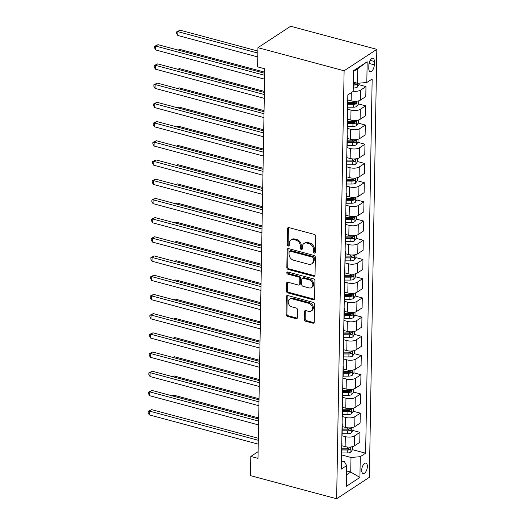 <?xml version="1.0" encoding="UTF-8"?>
<svg xmlns="http://www.w3.org/2000/svg" width="525" height="525" viewBox="0 0 525 525"><rect width="100%" height="100%" fill="white"/><g stroke="black" fill="none" stroke-linecap="round" stroke-linejoin="round"><path stroke-width="0.79" d="M314.423 253.102A1.162 0.906 -123.2 0 0 315.427 252.308L315.709 236.283A1.654 1.293 -123.2 0 0 314.324 234.399L288.953 227.594A1.654 1.293 -123.2 0 0 288.015 227.712A1.654 1.293 -123.2 0 0 287.516 228.723L287.234 244.748A1.162 0.906 -123.2 0 0 289.209 245.28L289.242 243.206A5.296 4.128 -123.2 0 1 290.857 239.984A5.296 4.128 -123.2 0 1 293.842 239.59L295.956 240.155A5.296 4.128 -123.2 0 1 300.379 246.192L300.346 248.266A1.162 0.906 -123.2 0 0 302.315 248.791L302.354 246.717A5.296 4.128 -123.2 0 1 303.962 243.495A5.296 4.128 -123.2 0 1 306.948 243.101L309.061 243.672A5.296 4.128 -123.2 0 1 313.491 249.71L313.451 251.783A1.162 0.906 -123.2 0 0 314.423 253.102M303.962 243.495L304.848 242.918A5.296 4.128 -123.2 0 1 307.834 242.524L309.947 243.088A5.296 4.128 -123.2 0 1 314.377 249.126L314.337 251.199A1.162 0.906 -123.2 0 0 315.4 252.545M288.54 227.548A1.654 1.293 -123.2 0 0 288.402 228.145L288.12 244.171A1.162 0.906 -123.2 0 0 289.177 245.51M290.857 239.984L291.736 239.4A5.296 4.128 -123.2 0 1 294.722 239.006L296.842 239.577A5.296 4.128 -123.2 0 1 301.265 245.615L301.232 247.688A1.162 0.906 -123.2 0 0 302.288 249.027M367.362 466.482A5.394 2.546 105 0 0 365.932 463.122A5.394 2.546 105 0 0 361.705 470.19A5.394 2.546 105 0 0 363.136 473.55A5.394 2.546 105 0 0 367.362 466.482M304.27 319.371A1.654 1.293 -123.2 0 0 305.655 321.254L312.775 323.164A1.654 1.293 -123.2 0 0 313.707 323.039A1.654 1.293 -123.2 0 0 314.213 322.035L314.521 304.238A1.654 1.293 -123.2 0 0 313.136 302.348L287.766 295.542A1.654 1.293 -123.2 0 0 286.834 295.667A1.654 1.293 -123.2 0 0 286.328 296.678L286.02 314.475A1.654 1.293 -123.2 0 0 287.405 316.358L296.002 318.668A1.654 1.293 -123.2 0 0 296.933 318.544A1.654 1.293 -123.2 0 0 297.439 317.533L297.57 309.921A1.654 1.293 -123.2 0 0 296.185 308.031L291.92 306.889A4.43 3.452 -123.2 0 1 288.435 303.325A4.43 3.452 -123.2 0 1 289.564 299.152A4.43 3.452 -123.2 0 1 292.064 298.817L308.766 303.299A4.43 3.452 -123.2 0 1 312.25 306.863A4.43 3.452 -123.2 0 1 311.122 311.036A4.43 3.452 -123.2 0 1 308.628 311.371L305.839 310.623A1.654 1.293 -123.2 0 0 304.907 310.748A1.654 1.293 -123.2 0 0 304.408 311.752L304.27 319.371L305.156 318.793A1.654 1.293 -123.2 0 0 306.541 320.677L313.661 322.586A1.654 1.293 -123.2 0 0 314.068 322.632M344.111 70.777L257.946 47.67L257.611 66.878L264.79 68.801L257.992 458.358L250.812 456.435L250.477 475.643L336.643 498.75L344.111 70.777L376.825 49.357L369.357 477.33L336.643 498.75M313.596 276.255A1.654 1.293 -123.2 0 0 314.527 276.13A1.654 1.293 -123.2 0 0 315.026 275.126L315.341 257.322A1.654 1.293 -123.2 0 0 313.957 255.439L288.586 248.633A1.654 1.293 -123.2 0 0 287.647 248.758A1.654 1.293 -123.2 0 0 287.149 249.762L286.84 267.566A1.654 1.293 -123.2 0 0 288.218 269.45L313.596 276.255L314.475 275.678A1.654 1.293 -123.2 0 0 314.888 275.723M314.928 280.783L314.619 298.581A1.654 1.293 -123.2 0 1 314.114 299.585A1.654 1.293 -123.2 0 1 313.182 299.709L287.812 292.904A1.654 1.293 -123.2 0 1 286.427 291.021L286.558 283.402A1.654 1.293 -123.2 0 1 287.063 282.391A1.654 1.293 -123.2 0 1 287.995 282.273L298.285 285.029A1.654 1.293 -123.2 0 0 299.217 284.904A1.654 1.293 -123.2 0 0 299.723 283.9L299.808 278.847A1.654 1.293 -123.2 0 0 298.43 276.964L287.713 274.089A1.162 0.906 -123.2 0 1 287.752 271.976L313.55 278.893A1.654 1.293 -123.2 0 1 314.928 280.783M368.858 65.054L368.799 68.434A5.23 2.467 105 0 0 370.191 71.695A5.23 2.467 105 0 0 374.286 64.851L374.345 61.464A5.23 2.467 105 0 0 372.96 58.209A5.23 2.467 105 0 0 368.858 65.054M367.172 61.76L366.811 82.504L357.525 83.278L357.781 68.677L367.172 61.76L353.555 70.672L353.194 91.416L347.839 94.92L341.309 469.107L346.658 465.603L344.452 461.751L341.453 460.943M352.511 449.669L365.63 453.187L372.159 78.999L366.811 82.504M365.63 453.187L360.275 456.691L359.914 477.435L346.297 486.353L346.658 465.603M257.946 47.67L290.666 26.25L376.825 49.357M258.11 451.658L250.812 456.435M357.781 68.677L353.542 71.459M357.525 83.278L353.351 82.156M346.566 470.945L350.739 472.067L350.995 457.465L341.558 454.932M352.846 430.461L359.933 432.364L359.756 442.352L354.408 445.856A6.746 2.776 -179 0 1 345.128 446.631L341.926 445.771M359.933 432.364L354.578 435.862A6.746 2.776 -179 0 1 345.299 436.642L341.893 435.724M353.181 411.252L360.268 413.155L360.091 423.143L354.742 426.648A6.746 2.776 -179 0 1 345.463 427.422L342.261 426.562M360.268 413.155L354.913 416.653A6.746 2.776 -179 0 1 345.634 417.434L342.228 416.515M353.515 392.044L360.603 393.947L360.426 403.935L355.077 407.433A6.746 2.776 -179 0 1 345.798 408.214L342.595 407.354M360.603 393.947L355.254 397.445A6.746 2.776 -179 0 1 345.968 398.219L342.562 397.307M353.85 372.835L360.938 374.738L360.76 384.727L355.412 388.224A6.746 2.776 -179 0 1 346.133 388.999L342.93 388.146M360.938 374.738L355.589 378.236A6.746 2.776 -179 0 1 346.303 379.011L342.897 378.098M354.185 353.627L361.272 355.53L361.095 365.518L355.747 369.016A6.746 2.776 -179 0 1 346.467 369.79L343.265 368.937M361.272 355.53L355.924 359.028A6.746 2.776 -179 0 1 346.638 359.802L343.232 358.89M354.519 334.418L361.607 336.322L361.43 346.31L356.081 349.808A6.746 2.776 -179 0 1 346.802 350.582L343.599 349.722M361.607 336.322L356.258 339.819A6.746 2.776 -179 0 1 346.979 340.594L343.567 339.682M354.854 315.21L361.942 317.107L361.771 327.101L356.416 330.599A6.746 2.776 -179 0 1 347.137 331.373L343.934 330.514M361.942 317.107L356.593 320.611A6.746 2.776 -179 0 1 347.314 321.385L343.901 320.473M355.189 296.002L362.276 297.898L362.106 307.886L356.751 311.391A6.746 2.776 -179 0 1 347.471 312.165L344.269 311.305M362.276 297.898L356.928 301.402A6.746 2.776 -179 0 1 347.648 302.177L344.242 301.265M355.523 276.793L362.611 278.69L362.44 288.678L357.092 292.182A6.746 2.776 -179 0 1 347.806 292.957L344.603 292.097M362.611 278.69L357.262 282.194A6.746 2.776 -179 0 1 347.983 282.968L344.577 282.056M355.865 257.585L362.946 259.481L362.775 269.469L357.427 272.974A6.746 2.776 -179 0 1 348.141 273.748L344.938 272.888M362.946 259.481L357.597 262.986A6.746 2.776 -179 0 1 348.318 263.76L344.912 262.848M356.199 238.376L363.28 240.273L363.11 250.261L357.761 253.765A6.746 2.776 -179 0 1 348.475 254.54L345.273 253.68M363.28 240.273L357.932 243.777A6.746 2.776 -179 0 1 348.652 244.552L345.247 243.639M356.534 219.168L363.622 221.064L363.444 231.052L358.096 234.557A6.746 2.776 -179 0 1 348.817 235.331L345.614 234.472M363.622 221.064L358.267 224.569A6.746 2.776 -179 0 1 348.987 225.343L345.581 224.431M356.869 199.953L363.956 201.856L363.779 211.844L358.431 215.348A6.746 2.776 -179 0 1 349.151 216.123L345.949 215.263M363.956 201.856L358.601 205.36A6.746 2.776 -179 0 1 349.322 206.135L345.916 205.223M357.203 180.744L364.291 182.648L364.114 192.636L358.765 196.14A6.746 2.776 -179 0 1 349.486 196.914L346.283 196.055M364.291 182.648L358.942 186.152A6.746 2.776 -179 0 1 349.657 186.926L346.251 186.007M357.538 161.536L364.626 163.439L364.448 173.427L359.1 176.932A6.746 2.776 -179 0 1 349.821 177.706L346.618 176.846M364.626 163.439L359.277 166.943A6.746 2.776 -179 0 1 349.991 167.718L346.585 166.799M357.873 142.327L364.96 144.231L364.783 154.219L359.435 157.723A6.746 2.776 -179 0 1 350.155 158.498L346.953 157.638M364.96 144.231L359.612 147.735A6.746 2.776 -179 0 1 350.326 148.509L346.92 147.591M358.208 123.119L365.295 125.022L365.118 135.01L359.769 138.515A6.746 2.776 -179 0 1 350.49 139.289L347.288 138.429M365.295 125.022L359.947 128.52A6.746 2.776 -179 0 1 350.667 129.301L347.255 128.382M358.542 103.911L365.63 105.814L365.459 115.802L360.104 119.3A6.746 2.776 -179 0 1 350.825 120.081L347.622 119.221M365.63 105.814L360.281 109.312A6.746 2.776 -179 0 1 351.002 110.086L347.589 109.174M358.877 84.702L365.964 86.605L365.794 96.593L360.439 100.091A6.746 2.776 -179 0 1 351.159 100.866L347.957 100.013M346.5 474.843L350.739 472.067L359.914 477.435M365.964 86.605L360.616 90.103A6.746 2.776 -179 0 1 353.194 91.232M353.371 83.226L355.044 83.672M353.036 102.434L354.71 102.88M352.702 121.643L354.368 122.089M352.367 140.851L354.034 141.297M352.032 160.059L353.699 160.512M351.697 179.268L353.364 179.721M351.363 198.476L353.03 198.929M351.028 217.691L352.695 218.137M350.693 236.9L352.36 237.346M350.359 256.108L352.026 256.554M350.017 275.317L351.691 275.763M349.683 294.525L351.356 294.971M349.348 313.733L351.022 314.18M349.013 332.942L350.68 333.388M348.679 352.15L350.346 352.597M348.344 371.359L350.011 371.805M348.009 390.567L349.676 391.013M347.675 409.776L349.342 410.222M347.34 428.984L349.007 429.43M347.005 448.192L348.672 448.639M347.806 96.915A6.746 2.776 -179 0 1 348.003 97.597A6.746 2.776 -179 0 1 347.78 98.273M348.003 97.597L347.826 107.586A6.746 2.776 -179 0 1 347.609 108.262M347.471 116.123A6.746 2.776 -179 0 1 347.662 116.806A6.746 2.776 -179 0 1 347.445 117.482M347.662 116.806L347.491 126.794A6.746 2.776 -179 0 1 347.274 127.47M347.137 135.332A6.746 2.776 -179 0 1 347.327 136.014A6.746 2.776 -179 0 1 347.11 136.69M347.327 136.014L347.156 146.002A6.746 2.776 -179 0 1 346.94 146.678M346.802 154.54A6.746 2.776 -179 0 1 346.992 155.223A6.746 2.776 -179 0 1 346.776 155.899M346.992 155.223L346.822 165.211A6.746 2.776 -179 0 1 346.605 165.887M346.467 173.749A6.746 2.776 -179 0 1 346.658 174.431A6.746 2.776 -179 0 1 346.441 175.107M346.658 174.431L346.487 184.419A6.746 2.776 -179 0 1 346.27 185.095M346.133 192.957A6.746 2.776 -179 0 1 346.323 193.64A6.746 2.776 -179 0 1 346.106 194.316M346.323 193.64L346.152 203.628A6.746 2.776 -179 0 1 345.929 204.31M345.798 212.166A6.746 2.776 -179 0 1 345.988 212.848A6.746 2.776 -179 0 1 345.772 213.524M345.988 212.848L345.811 222.836A6.746 2.776 -179 0 1 345.594 223.519M345.457 231.374A6.746 2.776 -179 0 1 345.653 232.057A6.746 2.776 -179 0 1 345.437 232.739M345.653 232.057L345.476 242.045A6.746 2.776 -179 0 1 345.26 242.727M345.122 250.582A6.746 2.776 -179 0 1 345.319 251.265A6.746 2.776 -179 0 1 345.102 251.948M345.319 251.265L345.142 261.26A6.746 2.776 -179 0 1 344.925 261.936M344.787 269.791A6.746 2.776 -179 0 1 344.984 270.48A6.746 2.776 -179 0 1 344.767 271.156M344.984 270.48L344.807 280.468A6.746 2.776 -179 0 1 344.59 281.144M344.452 288.999A6.746 2.776 -179 0 1 344.649 289.688A6.746 2.776 -179 0 1 344.433 290.364M344.649 289.688L344.472 299.677A6.746 2.776 -179 0 1 344.256 300.353M344.118 308.208A6.746 2.776 -179 0 1 344.315 308.897A6.746 2.776 -179 0 1 344.092 309.573M344.315 308.897L344.137 318.885A6.746 2.776 -179 0 1 343.921 319.561M343.783 327.416A6.746 2.776 -179 0 1 343.973 328.105A6.746 2.776 -179 0 1 343.757 328.781M343.973 328.105L343.803 338.093A6.746 2.776 -179 0 1 343.586 338.769M343.448 346.631A6.746 2.776 -179 0 1 343.639 347.314A6.746 2.776 -179 0 1 343.422 347.99M343.639 347.314L343.468 357.302A6.746 2.776 -179 0 1 343.252 357.978M343.114 365.84A6.746 2.776 -179 0 1 343.304 366.522A6.746 2.776 -179 0 1 343.087 367.198M343.304 366.522L343.133 376.51A6.746 2.776 -179 0 1 342.917 377.186M342.779 385.048A6.746 2.776 -179 0 1 342.969 385.731A6.746 2.776 -179 0 1 342.753 386.407M342.969 385.731L342.799 395.719A6.746 2.776 -179 0 1 342.582 396.395M342.444 404.257A6.746 2.776 -179 0 1 342.635 404.939A6.746 2.776 -179 0 1 342.418 405.615M342.635 404.939L342.464 414.927A6.746 2.776 -179 0 1 342.241 415.603M342.11 423.465A6.746 2.776 -179 0 1 342.3 424.148A6.746 2.776 -179 0 1 342.083 424.823M342.3 424.148L342.123 434.136A6.746 2.776 -179 0 1 341.906 434.812M341.768 442.673A6.746 2.776 -179 0 1 341.965 443.356A6.746 2.776 -179 0 1 341.749 444.032M341.965 443.356L341.788 453.344A6.746 2.776 -179 0 1 341.572 454.02M350.995 457.465L360.275 456.691M288.173 248.588A1.654 1.293 -123.2 0 0 288.035 249.185L287.72 266.982A1.654 1.293 -123.2 0 0 289.104 268.872L314.475 275.678M313.34 258.457A1.162 0.906 -123.2 0 0 312.368 257.132L290.095 251.16A1.162 0.906 -123.2 0 0 289.091 251.954L289.052 254.139A5.296 4.128 -123.2 0 0 293.482 260.177L308.707 264.259A5.296 4.128 -123.2 0 0 311.692 263.865A5.296 4.128 -123.2 0 0 313.3 260.643L313.34 258.457L314.219 257.873A1.162 0.906 -123.2 0 0 313.254 256.554L312.368 257.132M289.446 251.245L290.332 250.668A1.162 0.906 -123.2 0 1 290.981 250.582L313.254 256.554M311.692 263.865L312.572 263.287A5.296 4.128 -123.2 0 0 314.186 260.065L313.3 260.643M314.219 257.873L314.186 260.065M287.582 282.227A1.654 1.293 -123.2 0 0 287.444 282.824L287.313 290.437A1.654 1.293 -123.2 0 0 288.697 292.327L314.068 299.132A1.654 1.293 -123.2 0 0 314.482 299.178M299.217 284.904L300.103 284.327A1.654 1.293 -123.2 0 0 300.608 283.323L300.694 278.27A1.654 1.293 -123.2 0 0 299.309 276.38L288.599 273.512L287.713 274.089M287.661 271.957A1.162 0.906 -123.2 0 0 288.599 273.512M308.963 287.897A4.43 3.452 -123.2 0 0 311.463 287.562A4.43 3.452 -123.2 0 0 312.592 283.388A4.43 3.452 -123.2 0 0 309.107 279.825L303.22 278.243A1.654 1.293 -123.2 0 0 302.288 278.368A1.654 1.293 -123.2 0 0 301.783 279.379L301.698 284.432A1.654 1.293 -123.2 0 0 303.076 286.315L308.963 287.897M311.463 287.562L312.342 286.985A4.43 3.452 -123.2 0 0 313.478 282.811A4.43 3.452 -123.2 0 0 309.986 279.248L309.107 279.825M302.288 278.368L303.174 277.791A1.654 1.293 -123.2 0 1 304.106 277.666L309.986 279.248M305.432 310.577A1.654 1.293 -123.2 0 0 305.287 311.174L305.156 318.793M311.122 311.036L312.007 310.459A4.43 3.452 -123.2 0 0 313.136 306.285A4.43 3.452 -123.2 0 0 309.652 302.722L308.766 303.299M289.564 299.152L290.45 298.567A4.43 3.452 -123.2 0 1 292.95 298.239L309.652 302.722M287.352 295.503A1.654 1.293 -123.2 0 0 287.214 296.093L286.899 313.897A1.654 1.293 -123.2 0 0 288.284 315.781L296.887 318.084A1.654 1.293 -123.2 0 0 297.294 318.13M359.034 83.153L359.015 84.505L357.217 87.196A4.469 1.844 -179 0 1 353.581 87.99L353.253 87.99M257.887 51.056L180.108 30.194L177.903 31.644L177.831 35.483L257.788 56.93M356.167 82.911A4.469 1.844 -179 0 1 353.666 83.226L353.332 83.226M353.299 85.07L353.633 85.07A4.469 1.844 1 0 0 356.429 84.663L357.118 83.167M356.429 84.663L354.362 84.112A2.277 0.938 -179 0 1 353.574 84.164L353.318 84.164M257.854 53.084L177.903 31.644L176.676 31.861L180.108 30.194M177.831 35.483L176.649 33.397L176.676 31.861M264.712 73.29L158.005 44.671L155.794 46.115L264.679 75.318M155.728 49.954L154.54 47.867L154.567 46.331L155.794 46.115L155.728 49.954L264.613 79.157M154.567 46.331L158.005 44.671M358.726 100.839L358.68 103.714L356.882 106.404A4.469 1.844 -179 0 1 353.246 107.198L347.832 107.185M264.731 72.188L179.773 49.403L178.579 50.183M347.885 104.265L353.299 104.278A4.469 1.844 1 0 0 356.094 103.871C357.02 102.874 357.033 102.263 356.127 102.027A4.469 1.844 -179 0 1 353.332 102.434L347.917 102.421M356.094 103.871L354.027 103.32A2.277 0.938 -179 0 1 353.24 103.379L347.898 103.359M356.475 102.001L356.127 102.027M178.185 50.078L179.773 49.403M358.391 120.048L358.339 122.922L356.547 125.613A4.469 1.844 -179 0 1 352.912 126.407L347.498 126.394M264.397 91.396L179.438 68.611L178.244 69.398M347.55 123.473L352.964 123.487A4.469 1.844 1 0 0 355.76 123.08C356.685 122.082 356.692 121.472 355.786 121.236A4.469 1.844 -179 0 1 352.997 121.643L347.583 121.629M355.76 123.08L353.692 122.528A2.277 0.938 -179 0 1 352.898 122.588L347.563 122.568M356.14 121.209L355.786 121.236M177.85 69.287L179.438 68.611M358.057 139.256L358.004 142.131L356.212 144.821A4.469 1.844 -179 0 1 352.577 145.615L347.163 145.602M264.062 110.611L179.104 87.826L177.909 88.607M347.215 142.682L352.629 142.695A4.469 1.844 1 0 0 355.418 142.288C356.35 141.297 356.357 140.68 355.451 140.444A4.469 1.844 -179 0 1 352.662 140.851L347.248 140.838M355.418 142.288L353.358 141.737A2.277 0.938 -179 0 1 352.564 141.796L347.228 141.776M355.806 140.418L355.451 140.444M177.516 88.502L179.104 87.826M264.377 92.498L157.671 63.879L155.459 65.323L264.344 94.526M155.393 69.169L154.206 67.075L154.232 65.54L155.459 65.323L155.393 69.169L264.278 98.365M154.232 65.54L157.671 63.879M264.042 111.707L157.336 83.088L155.124 84.532L264.009 113.735M155.059 88.377L153.871 86.29L153.897 84.748L155.124 84.532L155.059 88.377L263.944 117.574M153.897 84.748L157.336 83.088M263.707 130.915L157.001 102.296L154.79 103.74L263.675 132.943M154.718 107.586L153.536 105.499L153.562 103.957L154.79 103.74L154.718 107.586L263.603 136.789M153.562 103.957L157.001 102.296M357.722 158.465L357.669 161.339L355.878 164.036A4.469 1.844 -179 0 1 352.242 164.824L346.828 164.811M263.727 129.819L178.769 107.034L177.575 107.815M346.881 161.89L352.295 161.903A4.469 1.844 1 0 0 355.084 161.503C356.016 160.506 356.022 159.889 355.117 159.659A4.469 1.844 -179 0 1 352.327 160.059L346.907 160.046M355.084 161.503L353.017 160.945A2.277 0.938 -179 0 1 352.229 161.004L346.894 160.991M355.471 159.626L355.117 159.659M177.181 107.71L178.769 107.034M263.373 150.124L156.66 121.505L154.455 122.948L263.34 152.152M154.383 126.794L153.202 124.707L153.228 123.165L154.455 122.948L154.383 126.794L263.268 155.997M153.228 123.165L156.66 121.505M357.387 177.673L357.335 180.548L355.537 183.245A4.469 1.844 -179 0 1 351.908 184.032L346.493 184.019M263.392 149.028L178.434 126.243L177.24 127.024M346.539 181.099L351.96 181.118A4.469 1.844 1 0 0 354.749 180.712C355.681 179.714 355.688 179.097 354.782 178.868A4.469 1.844 -179 0 1 351.993 179.274L346.572 179.255M354.749 180.712L352.682 180.154A2.277 0.938 -179 0 1 351.894 180.213L346.559 180.2M355.13 178.835L354.782 178.868M176.846 126.919L178.434 126.243M357.053 196.888L357 199.756L355.202 202.453A4.469 1.844 -179 0 1 351.573 203.241L346.159 203.227M263.058 168.236L178.1 145.451L176.905 146.232M346.205 200.307L351.625 200.327A4.469 1.844 1 0 0 354.414 199.92C355.34 198.923 355.353 198.306 354.447 198.076A4.469 1.844 -179 0 1 351.658 198.483L346.238 198.463M354.414 199.92L352.347 199.362A2.277 0.938 -179 0 1 351.56 199.421L346.224 199.408M354.795 198.043L354.447 198.076M176.512 146.127L178.1 145.451M356.718 216.097L356.665 218.964L354.867 221.662A4.469 1.844 -179 0 1 351.238 222.456L345.824 222.436M262.723 187.445L177.765 164.66L176.571 165.441M345.87 219.516L351.291 219.535A4.469 1.844 1 0 0 354.08 219.128C355.005 218.131 355.018 217.514 354.113 217.284A4.469 1.844 -179 0 1 351.317 217.691L345.903 217.672M354.08 219.128L352.012 218.571A2.277 0.938 -179 0 1 351.225 218.63L345.89 218.617M354.46 217.258L354.113 217.284M176.177 165.336L177.765 164.66M356.383 235.305L356.331 238.173L354.533 240.87A4.469 1.844 -179 0 1 350.903 241.664L345.483 241.644M262.388 206.653L177.43 183.868L176.236 184.649M345.535 238.724L350.949 238.744A4.469 1.844 1 0 0 353.745 238.337C354.67 237.339 354.683 236.723 353.778 236.493A4.469 1.844 -179 0 1 350.982 236.9L345.568 236.88M353.745 238.337L351.678 237.779A2.277 0.938 -179 0 1 350.89 237.838L345.555 237.825M354.126 236.467L353.778 236.493M175.842 184.544L177.43 183.868M356.042 254.513L355.996 257.381L354.198 260.078A4.469 1.844 -179 0 1 350.569 260.873L345.148 260.853M262.047 225.862L177.096 203.077L175.901 203.857M345.201 257.939L350.615 257.952A4.469 1.844 1 0 0 353.41 257.545C354.336 256.548 354.349 255.931 353.443 255.701A4.469 1.844 -179 0 1 350.648 256.108L345.233 256.095M353.41 257.545L351.343 256.988A2.277 0.938 -179 0 1 350.556 257.047L345.22 257.033M353.791 255.675L353.443 255.701M175.507 203.752L177.096 203.077M263.038 169.332L156.325 140.713L154.114 142.157L262.999 171.36M154.048 146.002L152.867 143.916L152.893 142.38L154.114 142.157L154.048 146.002L262.933 175.206M152.893 142.38L156.325 140.713M262.703 188.541L155.991 159.922L153.779 161.365L262.664 190.568M153.713 165.211L152.532 163.124L152.558 161.588L153.779 161.365L153.713 165.211L262.598 194.414M152.558 161.588L155.991 159.922M262.369 207.749L155.656 179.13L153.444 180.58L262.329 209.777M153.379 184.419L152.197 182.332L152.224 180.797L153.444 180.58L153.379 184.419L262.264 213.623M152.224 180.797L155.656 179.13M262.034 226.957L155.321 198.338L153.11 199.789L261.995 228.985M153.044 203.628L151.863 201.541L151.889 200.005L153.11 199.789L153.044 203.628L261.929 232.831M151.889 200.005L155.321 198.338M261.693 246.166L154.987 217.547L152.775 218.997L261.66 248.2M152.709 222.836L151.528 220.749L151.554 219.214L152.775 218.997L152.709 222.836L261.594 252.039M151.554 219.214L154.987 217.547M355.707 273.722L355.661 276.59L353.863 279.287A4.469 1.844 -179 0 1 350.234 280.081L344.813 280.068M261.713 245.07L176.754 222.285L175.567 223.066M344.866 277.147L350.28 277.161A4.469 1.844 1 0 0 353.076 276.754C354.001 275.756 354.014 275.139 353.108 274.91A4.469 1.844 -179 0 1 350.313 275.317L344.899 275.303M353.076 276.754L351.008 276.196A2.277 0.938 -179 0 1 350.221 276.255L344.879 276.242M353.456 274.883L353.108 274.91M175.173 222.961L176.754 222.285M261.358 265.374L154.652 236.755L152.44 238.206L261.325 267.409M152.375 242.045L151.187 239.958L151.22 238.422L152.44 238.206L152.375 242.045L261.26 271.248M151.22 238.422L154.652 236.755M355.373 292.93L355.327 295.798L353.528 298.495A4.469 1.844 -179 0 1 349.893 299.289L344.479 299.276M261.378 264.278L176.42 241.493L175.225 242.274M344.531 296.356L349.945 296.369A4.469 1.844 1 0 0 352.741 295.962C353.666 294.965 353.679 294.348 352.774 294.118A4.469 1.844 -179 0 1 349.978 294.525L344.564 294.512M352.741 295.962L350.674 295.411A2.277 0.938 -179 0 1 349.886 295.463L344.544 295.45M353.122 294.092L352.774 294.118M174.832 242.169L176.42 241.493M261.023 284.583L154.317 255.964L152.106 257.414L260.991 286.617M152.04 261.253L150.852 259.166L150.878 257.631L152.106 257.414L152.04 261.253L260.925 290.456M150.878 257.631L154.317 255.964M355.038 312.139L354.992 315.007L353.194 317.704A4.469 1.844 -179 0 1 349.558 318.498L344.144 318.485M261.043 283.487L176.085 260.702L174.891 261.483M344.197 315.564L349.611 315.577A4.469 1.844 1 0 0 352.406 315.171C353.332 314.173 353.345 313.556 352.439 313.327A4.469 1.844 -179 0 1 349.643 313.733L344.229 313.72M352.406 315.171L350.339 314.619A2.277 0.938 -179 0 1 349.552 314.672L344.21 314.659M352.787 313.3L352.439 313.327M174.497 261.378L176.085 260.702M260.689 303.791L153.982 275.172L151.771 276.623L260.656 305.826M151.705 280.462L150.518 278.375L150.544 276.839L151.771 276.623L151.705 280.462L260.59 309.665M150.544 276.839L153.982 275.172M354.703 331.347L354.651 334.222L352.859 336.912A4.469 1.844 -179 0 1 349.223 337.706L343.809 337.693M260.708 302.695L175.75 279.91L174.556 280.691M343.862 334.773L349.276 334.786A4.469 1.844 1 0 0 352.072 334.379C352.997 333.382 353.003 332.771 352.098 332.535A4.469 1.844 -179 0 1 349.309 332.942L343.895 332.929M352.072 334.379L350.004 333.828A2.277 0.938 -179 0 1 349.21 333.88L343.875 333.867M352.452 332.509L352.098 332.535M174.162 280.586L175.75 279.91M260.354 323L153.648 294.381L151.436 295.831L260.321 325.034M151.371 299.67L150.183 297.583L150.209 296.048L151.436 295.831L151.371 299.67L260.249 328.873M150.209 296.048L153.648 294.381M354.368 350.556L354.316 353.43L352.524 356.121A4.469 1.844 -179 0 1 348.889 356.915L343.475 356.902M260.374 321.904L175.416 299.119L174.221 299.9M343.527 353.981L348.941 353.994A4.469 1.844 1 0 0 351.73 353.587C352.662 352.59 352.669 351.98 351.763 351.743A4.469 1.844 -179 0 1 348.974 352.15L343.56 352.137M351.73 353.587L349.67 353.036A2.277 0.938 -179 0 1 348.876 353.089L343.54 353.076M352.117 351.717L351.763 351.743M173.827 299.795L175.416 299.119M260.019 342.208L153.307 313.589L151.102 315.039L259.987 344.242M151.029 318.878L149.848 316.792L149.874 315.256L151.102 315.039L151.029 318.878L259.914 348.082M149.874 315.256L153.307 313.589M354.034 369.764L353.981 372.638L352.19 375.329A4.469 1.844 -179 0 1 348.554 376.123L343.14 376.11M260.039 341.112L175.081 318.327L173.887 319.108M343.192 373.19L348.607 373.203A4.469 1.844 1 0 0 351.396 372.796C352.327 371.798 352.334 371.188 351.428 370.952A4.469 1.844 -179 0 1 348.639 371.359L343.219 371.346M351.396 372.796L349.328 372.245A2.277 0.938 -179 0 1 348.541 372.297L343.206 372.284M351.783 370.926L351.428 370.952M173.493 319.003L175.081 318.327M259.685 361.417L152.972 332.804L150.767 334.248L259.652 363.451M150.695 338.087L149.513 336L149.54 334.464L150.767 334.248L150.695 338.087L259.58 367.29M149.54 334.464L152.972 332.804M259.35 380.632L152.637 352.012L150.426 353.456L259.311 382.659M150.36 357.302L149.179 355.208L149.205 353.673L150.426 353.456L150.36 357.302L259.245 386.498M149.205 353.673L152.637 352.012M353.699 388.973L353.647 391.847L351.848 394.538A4.469 1.844 -179 0 1 348.219 395.332L342.805 395.318M259.704 360.321L174.746 337.536L173.552 338.317M342.851 392.398L348.272 392.411A4.469 1.844 1 0 0 351.061 392.004C351.993 391.007 351.999 390.397 351.094 390.16A4.469 1.844 -179 0 1 348.305 390.567L342.884 390.554M351.061 392.004L348.994 391.453A2.277 0.938 -179 0 1 348.206 391.506L342.871 391.492M351.442 390.134L351.094 390.16M173.158 338.212L174.746 337.536M353.364 408.181L353.312 411.055L351.514 413.746A4.469 1.844 -179 0 1 347.885 414.54L342.471 414.527M259.37 379.529L174.412 356.744L173.217 357.532M342.517 411.607L347.937 411.62A4.469 1.844 1 0 0 350.726 411.213C351.652 410.215 351.665 409.605 350.759 409.369A4.469 1.844 -179 0 1 347.97 409.776L342.549 409.762M350.726 411.213L348.659 410.662A2.277 0.938 -179 0 1 347.872 410.721L342.536 410.701M351.107 409.342L350.759 409.369M172.823 357.42L174.412 356.744M259.015 399.84L152.303 371.221L150.091 372.665L258.976 401.868M150.025 376.51L148.844 374.417L148.87 372.881L150.091 372.665L150.025 376.51L258.91 405.707M148.87 372.881L152.303 371.221M353.03 427.389L352.977 430.264L351.179 432.954A4.469 1.844 -179 0 1 347.55 433.748L342.136 433.735M259.035 398.744L174.077 375.952L172.882 376.74M342.182 430.815L347.602 430.828A4.469 1.844 1 0 0 350.392 430.421C351.317 429.43 351.33 428.813 350.424 428.577A4.469 1.844 -179 0 1 347.629 428.984L342.215 428.971M350.392 430.421L348.324 429.87A2.277 0.938 -179 0 1 347.537 429.929L342.202 429.909M350.772 428.551L350.424 428.577M172.489 376.635L174.077 375.952M258.681 419.048L151.968 390.429L149.756 391.873L258.641 421.076M149.691 395.719L148.509 393.632L148.536 392.09L149.756 391.873L149.691 395.719L258.576 424.922M148.536 392.09L151.968 390.429M352.695 446.598L352.642 449.472L350.844 452.163A4.469 1.844 -179 0 1 347.215 452.957L341.795 452.944M258.7 417.952L173.742 395.167L172.548 395.948M341.847 450.023L347.261 450.037A4.469 1.844 1 0 0 350.057 449.63C350.982 448.639 350.995 448.022 350.09 447.786A4.469 1.844 -179 0 1 347.294 448.192L341.88 448.179M350.057 449.63L347.99 449.078A2.277 0.938 -179 0 1 347.202 449.137L341.867 449.124M350.438 447.759L350.09 447.786M172.154 395.843L173.742 395.167M258.346 438.257L151.633 409.638L149.422 411.082L258.307 440.285M149.356 414.927L148.175 412.84L148.201 411.298L149.422 411.082L149.356 414.927L258.241 444.13M148.201 411.298L151.633 409.638M345.128 446.631L345.299 436.642M345.463 427.422L345.634 417.434M345.798 408.214L345.968 398.219M346.133 388.999L346.303 379.011M346.467 369.79L346.638 359.802M346.802 350.582L346.979 340.594M347.137 331.373L347.314 321.385M347.471 312.165L347.648 302.177M347.806 292.957L347.983 282.968M348.141 273.748L348.318 263.76M348.475 254.54L348.652 244.552M348.817 235.331L348.987 225.343M349.151 216.123L349.322 206.135M349.486 196.914L349.657 186.926M349.821 177.706L349.991 167.718M350.155 158.498L350.326 148.509M350.49 139.289L350.667 129.301M350.825 120.081L351.002 110.086M351.159 100.866L351.304 92.649M360.439 100.091L360.616 90.103M360.104 119.3L360.281 109.312M359.769 138.515L359.947 128.52M359.435 157.723L359.612 147.735M359.1 176.932L359.277 166.943M358.765 196.14L358.942 186.152M358.431 215.348L358.601 205.36M358.096 234.557L358.267 224.569M357.761 253.765L357.932 243.777M357.427 272.974L357.597 262.986M357.092 292.182L357.262 282.194M356.751 311.391L356.928 301.402M356.416 330.599L356.593 320.611M356.081 349.808L356.258 339.819M355.747 369.016L355.924 359.028M355.412 388.224L355.589 378.236M355.077 407.433L355.254 397.445M354.742 426.648L354.913 416.653M354.408 445.856L354.578 435.862M370.125 60.336L374.345 61.464M369.029 63.44L374.286 64.851M314.377 249.126L313.491 249.71M309.947 243.088L309.061 243.672M307.834 242.524L306.948 243.101M301.232 247.688L300.346 248.266M301.265 245.615L300.379 246.192M296.842 239.577L295.956 240.155M294.722 239.006L293.842 239.59M288.12 244.171L287.234 244.748M288.402 228.145L287.516 228.723M314.337 251.199L313.451 251.783M289.104 268.872L288.218 269.45M287.72 266.982L286.84 267.566M288.035 249.185L287.149 249.762M290.981 250.582L290.095 251.16M314.068 299.132L313.182 299.709M288.697 292.327L287.812 292.904M287.313 290.437L286.427 291.021M287.444 282.824L286.558 283.402M300.608 283.323L299.723 283.9M300.694 278.27L299.808 278.847M299.309 276.38L298.43 276.964M304.106 277.666L303.22 278.243M305.287 311.174L304.408 311.752M292.95 298.239L292.064 298.817M296.887 318.084L296.002 318.668M288.284 315.781L287.405 316.358M286.899 313.897L286.02 314.475M287.214 296.093L286.328 296.678M313.661 322.586L312.775 323.164M306.541 320.677L305.655 321.254M357.262 87.13L357.328 83.226M353.666 83.226L353.686 82.248M353.581 87.99L353.633 85.07M356.928 106.339L357.013 101.2M353.332 102.434L353.351 101.259M353.246 107.198L353.299 104.278M356.593 125.547L356.678 120.409M352.997 121.643L353.017 120.468M352.912 126.407L352.964 123.487M356.258 144.756L356.344 139.617M352.662 140.851L352.682 139.676M352.577 145.615L352.629 142.695M355.924 163.964L356.009 158.826M352.327 160.059L352.347 158.885M352.242 164.824L352.295 161.903M355.583 183.173L355.674 178.034M351.993 179.274L352.012 178.093M351.908 184.032L351.96 181.118M355.248 202.381L355.34 197.243M351.658 198.483L351.678 197.302M351.573 203.241L351.625 200.327M354.913 221.589L355.005 216.451M351.317 217.691L351.343 216.51M351.238 222.456L351.291 219.535M354.578 240.804L354.67 235.659M350.982 236.9L351.008 235.718M350.903 241.664L350.949 238.744M354.244 260.013L354.336 254.868M350.648 256.108L350.667 254.927M350.569 260.873L350.615 257.952M353.909 279.221L354.001 274.076M350.313 275.317L350.333 274.135M350.234 280.081L350.28 277.161M353.574 298.43L353.666 293.285M349.978 294.525L349.998 293.344M349.893 299.289L349.945 296.369M353.24 317.638L353.325 312.493M349.643 313.733L349.663 312.552M349.558 318.498L349.611 315.577M352.905 336.847L352.99 331.702M349.309 332.942L349.328 331.761M349.223 337.706L349.276 334.786M352.57 356.055L352.656 350.91M348.974 352.15L348.994 350.976M348.889 356.915L348.941 353.994M352.236 375.263L352.321 370.118M348.639 371.359L348.659 370.184M348.554 376.123L348.607 373.203M351.894 394.472L351.986 389.327M348.305 390.567L348.324 389.392M348.219 395.332L348.272 392.411M351.56 413.68L351.652 408.542M347.97 409.776L347.99 408.601M347.885 414.54L347.937 411.62M351.225 432.889L351.317 427.75M347.629 428.984L347.655 427.809M347.55 433.748L347.602 430.828M350.89 452.097L350.982 446.959M347.294 448.192L347.314 447.018M347.215 452.957L347.261 450.037"/></g></svg>
